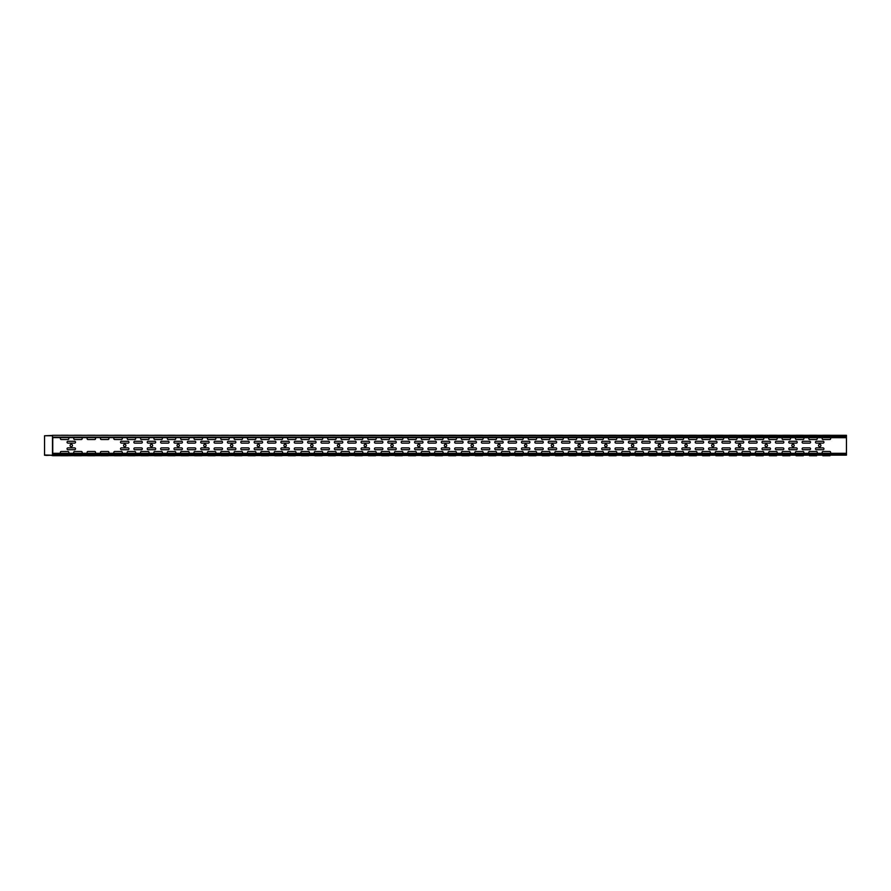 <?xml version="1.0" encoding="UTF-8"?>
<svg xmlns="http://www.w3.org/2000/svg" width="891" height="891" viewBox="0 0 891 891"><rect width="100%" height="100%" fill="white"/><g stroke="black" fill="none" stroke-linecap="round" stroke-linejoin="round"><path stroke-width="1.34" d="M796.086 435.254L803.259 435.254L796.086 435.254M809.451 435.254L816.624 435.254L809.451 435.254M822.816 435.254L829.989 435.254L822.816 435.254M769.356 435.254L776.529 435.254L769.356 435.254M782.721 435.254L789.894 435.254L782.721 435.254M742.626 435.254L749.799 435.254L742.626 435.254M755.991 435.254L763.164 435.254L755.991 435.254M568.881 435.254L576.054 435.254L568.881 435.254M595.611 435.254L602.784 435.254L595.611 435.254M542.151 435.254L549.324 435.254L542.151 435.254M582.246 435.254L589.419 435.254L582.246 435.254M515.421 435.254L522.594 435.254L515.421 435.254M502.056 435.254L509.229 435.254L502.056 435.254M555.516 435.254L562.689 435.254L555.516 435.254M488.691 435.254L495.864 435.254L488.691 435.254M528.786 435.254L535.959 435.254L528.786 435.254M662.436 435.254L669.609 435.254L662.436 435.254M649.071 435.254L656.244 435.254L649.071 435.254M635.706 435.254L642.879 435.254L635.706 435.254M622.341 435.254L629.514 435.254L622.341 435.254M608.976 435.254L616.149 435.254L608.976 435.254M475.326 435.254L482.499 435.254L475.326 435.254M461.961 435.254L469.134 435.254L461.961 435.254M421.866 435.254L429.039 435.254L421.866 435.254M435.231 435.254L442.404 435.254L435.231 435.254M448.596 435.254L455.769 435.254L448.596 435.254M729.261 435.254L736.434 435.254L729.261 435.254M715.896 435.254L723.069 435.254L715.896 435.254M702.531 435.254L709.704 435.254L702.531 435.254M689.166 435.254L696.339 435.254L689.166 435.254M675.801 435.254L682.974 435.254L675.801 435.254M395.136 435.254L402.309 435.254L395.136 435.254M408.501 435.254L415.674 435.254L408.501 435.254M368.406 435.254L375.579 435.254L368.406 435.254M381.771 435.254L388.944 435.254L381.771 435.254M261.486 435.254L268.659 435.254L261.486 435.254M288.216 435.254L295.389 435.254L288.216 435.254M274.851 435.254L282.024 435.254L274.851 435.254M328.311 435.254L335.484 435.254L328.311 435.254M314.946 435.254L322.119 435.254L314.946 435.254M301.581 435.254L308.754 435.254L301.581 435.254M248.121 435.254L255.294 435.254L248.121 435.254M341.676 435.254L348.849 435.254L341.676 435.254M355.041 435.254L362.214 435.254L355.041 435.254M221.391 435.254L228.564 435.254L221.391 435.254M234.756 435.254L241.929 435.254L234.756 435.254M181.296 435.254L188.469 435.254L181.296 435.254M167.931 435.254L175.104 435.254L167.931 435.254M154.566 435.254L161.739 435.254L154.566 435.254M141.201 435.254L148.374 435.254L141.201 435.254M194.661 435.254L201.834 435.254L194.661 435.254M208.026 435.254L215.199 435.254L208.026 435.254M114.471 435.254L121.644 435.254L114.471 435.254M101.106 435.254L108.279 435.254L101.106 435.254M87.741 435.254L94.914 435.254L87.741 435.254M127.836 435.254L135.009 435.254L127.836 435.254M74.376 435.254L81.549 435.254L74.376 435.254M61.011 435.254L68.184 435.254L61.011 435.254M829.71 437.693A0.924 0.924 0 0 1 830.635 438.617A0.924 0.924 0 0 1 829.71 439.541L823.095 439.541A0.924 0.924 0 0 1 822.17 438.617A0.924 0.924 0 0 1 823.095 437.693M823.095 453.307A0.924 0.924 0 0 1 822.17 452.383A0.924 0.924 0 0 1 823.095 451.459L829.71 451.459A0.924 0.924 0 0 1 830.635 452.383A0.924 0.924 0 0 1 829.71 453.307M818.528 445.5A1.192 1.192 0 0 0 820.31 446.536A1.192 1.192 0 0 0 820.31 444.464A1.192 1.192 0 0 0 818.528 445.5M816.412 443.117L823.028 443.117A0.924 0.924 0 0 0 823.952 442.192A0.924 0.924 0 0 0 823.028 441.268L816.412 441.268A0.924 0.924 0 0 0 815.488 442.192A0.924 0.924 0 0 0 816.412 443.117M816.412 449.732L823.028 449.732A0.924 0.924 0 0 0 823.952 448.808A0.924 0.924 0 0 0 823.028 447.883L816.412 447.883A0.924 0.924 0 0 0 815.488 448.808A0.924 0.924 0 0 0 816.412 449.732M791.798 445.5A1.192 1.192 0 0 0 793.58 446.536A1.192 1.192 0 0 0 793.58 444.464A1.192 1.192 0 0 0 791.798 445.5M765.068 445.5A1.192 1.192 0 0 0 766.85 446.536A1.192 1.192 0 0 0 766.85 444.464A1.192 1.192 0 0 0 765.068 445.5M738.338 445.5A1.192 1.192 0 0 0 740.12 446.536A1.192 1.192 0 0 0 740.12 444.464A1.192 1.192 0 0 0 738.338 445.5M711.608 445.5A1.192 1.192 0 0 0 713.39 446.536A1.192 1.192 0 0 0 713.39 444.464A1.192 1.192 0 0 0 711.608 445.5M684.878 445.5A1.192 1.192 0 0 0 686.66 446.536A1.192 1.192 0 0 0 686.66 444.464A1.192 1.192 0 0 0 684.878 445.5M658.148 445.5A1.192 1.192 0 0 0 659.93 446.536A1.192 1.192 0 0 0 659.93 444.464A1.192 1.192 0 0 0 658.148 445.5M631.418 445.5A1.192 1.192 0 0 0 633.2 446.536A1.192 1.192 0 0 0 633.2 444.464A1.192 1.192 0 0 0 631.418 445.5M569.16 437.693A0.924 0.924 0 0 0 568.235 438.617A0.924 0.924 0 0 0 569.16 439.541L575.775 439.541A0.924 0.924 0 0 0 576.7 438.617A0.924 0.924 0 0 0 575.775 437.693M555.795 453.307A0.924 0.924 0 0 1 554.87 452.383A0.924 0.924 0 0 1 555.795 451.459L562.41 451.459A0.924 0.924 0 0 1 563.335 452.383A0.924 0.924 0 0 1 562.41 453.307M729.54 437.693A0.924 0.924 0 0 0 728.615 438.617A0.924 0.924 0 0 0 729.54 439.541L736.155 439.541A0.924 0.924 0 0 0 737.08 438.617A0.924 0.924 0 0 0 736.155 437.693M716.175 437.693A0.924 0.924 0 0 0 715.25 438.617A0.924 0.924 0 0 0 716.175 439.541L722.79 439.541A0.924 0.924 0 0 0 723.715 438.617A0.924 0.924 0 0 0 722.79 437.693M702.81 437.693A0.924 0.924 0 0 0 701.885 438.617A0.924 0.924 0 0 0 702.81 439.541L709.425 439.541A0.924 0.924 0 0 0 710.35 438.617A0.924 0.924 0 0 0 709.425 437.693M716.175 453.307A0.924 0.924 0 0 1 715.25 452.383A0.924 0.924 0 0 1 716.175 451.459L722.79 451.459A0.924 0.924 0 0 1 723.715 452.383A0.924 0.924 0 0 1 722.79 453.307M689.445 437.693A0.924 0.924 0 0 0 688.52 438.617A0.924 0.924 0 0 0 689.445 439.541L696.06 439.541A0.924 0.924 0 0 0 696.985 438.617A0.924 0.924 0 0 0 696.06 437.693M702.81 453.307A0.924 0.924 0 0 1 701.885 452.383A0.924 0.924 0 0 1 702.81 451.459L709.425 451.459A0.924 0.924 0 0 1 710.35 452.383A0.924 0.924 0 0 1 709.425 453.307M676.08 437.693A0.924 0.924 0 0 0 675.155 438.617A0.924 0.924 0 0 0 676.08 439.541L682.695 439.541A0.924 0.924 0 0 0 683.62 438.617A0.924 0.924 0 0 0 682.695 437.693M689.445 453.307A0.924 0.924 0 0 1 688.52 452.383A0.924 0.924 0 0 1 689.445 451.459L696.06 451.459A0.924 0.924 0 0 1 696.985 452.383A0.924 0.924 0 0 1 696.06 453.307M662.715 437.693A0.924 0.924 0 0 0 661.79 438.617A0.924 0.924 0 0 0 662.715 439.541L669.33 439.541A0.924 0.924 0 0 0 670.255 438.617A0.924 0.924 0 0 0 669.33 437.693M555.795 437.693A0.924 0.924 0 0 0 554.87 438.617A0.924 0.924 0 0 0 555.795 439.541L562.41 439.541A0.924 0.924 0 0 0 563.335 438.617A0.924 0.924 0 0 0 562.41 437.693M676.08 453.307A0.924 0.924 0 0 1 675.155 452.383A0.924 0.924 0 0 1 676.08 451.459L682.695 451.459A0.924 0.924 0 0 1 683.62 452.383A0.924 0.924 0 0 1 682.695 453.307M542.43 453.307A0.924 0.924 0 0 1 541.505 452.383A0.924 0.924 0 0 1 542.43 451.459L549.045 451.459A0.924 0.924 0 0 1 549.97 452.383A0.924 0.924 0 0 1 549.045 453.307M662.715 453.307A0.924 0.924 0 0 1 661.79 452.383A0.924 0.924 0 0 1 662.715 451.459L669.33 451.459A0.924 0.924 0 0 1 670.255 452.383A0.924 0.924 0 0 1 669.33 453.307M515.7 437.693A0.924 0.924 0 0 0 514.775 438.617A0.924 0.924 0 0 0 515.7 439.541L522.315 439.541A0.924 0.924 0 0 0 523.24 438.617A0.924 0.924 0 0 0 522.315 437.693M515.7 453.307A0.924 0.924 0 0 1 514.775 452.383A0.924 0.924 0 0 1 515.7 451.459L522.315 451.459A0.924 0.924 0 0 1 523.24 452.383A0.924 0.924 0 0 1 522.315 453.307M502.335 437.693A0.924 0.924 0 0 0 501.41 438.617A0.924 0.924 0 0 0 502.335 439.541L508.95 439.541A0.924 0.924 0 0 0 509.875 438.617A0.924 0.924 0 0 0 508.95 437.693M502.335 453.307A0.924 0.924 0 0 1 501.41 452.383A0.924 0.924 0 0 1 502.335 451.459L508.95 451.459A0.924 0.924 0 0 1 509.875 452.383A0.924 0.924 0 0 1 508.95 453.307M488.97 437.693A0.924 0.924 0 0 0 488.045 438.617A0.924 0.924 0 0 0 488.97 439.541L495.585 439.541A0.924 0.924 0 0 0 496.51 438.617A0.924 0.924 0 0 0 495.585 437.693M488.97 453.307A0.924 0.924 0 0 1 488.045 452.383A0.924 0.924 0 0 1 488.97 451.459L495.585 451.459A0.924 0.924 0 0 1 496.51 452.383A0.924 0.924 0 0 1 495.585 453.307M475.605 453.307A0.924 0.924 0 0 1 474.68 452.383A0.924 0.924 0 0 1 475.605 451.459L482.22 451.459A0.924 0.924 0 0 1 483.145 452.383A0.924 0.924 0 0 1 482.22 453.307M475.605 437.693A0.924 0.924 0 0 0 474.68 438.617A0.924 0.924 0 0 0 475.605 439.541L482.22 439.541A0.924 0.924 0 0 0 483.145 438.617A0.924 0.924 0 0 0 482.22 437.693M471.038 445.5A1.192 1.192 0 0 0 472.82 446.536A1.192 1.192 0 0 0 472.82 444.464A1.192 1.192 0 0 0 471.038 445.5M444.308 445.5A1.192 1.192 0 0 0 446.09 446.536A1.192 1.192 0 0 0 446.09 444.464A1.192 1.192 0 0 0 444.308 445.5M542.43 437.693A0.924 0.924 0 0 0 541.505 438.617A0.924 0.924 0 0 0 542.43 439.541L549.045 439.541A0.924 0.924 0 0 0 549.97 438.617A0.924 0.924 0 0 0 549.045 437.693M529.065 437.693A0.924 0.924 0 0 0 528.14 438.617A0.924 0.924 0 0 0 529.065 439.541L535.68 439.541A0.924 0.924 0 0 0 536.605 438.617A0.924 0.924 0 0 0 535.68 437.693M529.065 453.307A0.924 0.924 0 0 1 528.14 452.383A0.924 0.924 0 0 1 529.065 451.459L535.68 451.459A0.924 0.924 0 0 1 536.605 452.383A0.924 0.924 0 0 1 535.68 453.307M462.24 437.693A0.924 0.924 0 0 0 461.315 438.617A0.924 0.924 0 0 0 462.24 439.541L468.855 439.541A0.924 0.924 0 0 0 469.78 438.617A0.924 0.924 0 0 0 468.855 437.693M462.24 453.307A0.924 0.924 0 0 1 461.315 452.383A0.924 0.924 0 0 1 462.24 451.459L468.855 451.459A0.924 0.924 0 0 1 469.78 452.383A0.924 0.924 0 0 1 468.855 453.307M448.875 453.307A0.924 0.924 0 0 1 447.95 452.383A0.924 0.924 0 0 1 448.875 451.459L455.49 451.459A0.924 0.924 0 0 1 456.415 452.383A0.924 0.924 0 0 1 455.49 453.307M448.875 437.693A0.924 0.924 0 0 0 447.95 438.617A0.924 0.924 0 0 0 448.875 439.541L455.49 439.541A0.924 0.924 0 0 0 456.415 438.617A0.924 0.924 0 0 0 455.49 437.693M442.125 437.693A0.924 0.924 0 0 1 443.05 438.617A0.924 0.924 0 0 1 442.125 439.541L435.51 439.541A0.924 0.924 0 0 1 434.585 438.617A0.924 0.924 0 0 1 435.51 437.693M435.51 453.307A0.924 0.924 0 0 1 434.585 452.383A0.924 0.924 0 0 1 435.51 451.459L442.125 451.459A0.924 0.924 0 0 1 443.05 452.383A0.924 0.924 0 0 1 442.125 453.307M422.145 437.693A0.924 0.924 0 0 0 421.22 438.617A0.924 0.924 0 0 0 422.145 439.541L428.76 439.541A0.924 0.924 0 0 0 429.685 438.617A0.924 0.924 0 0 0 428.76 437.693M417.578 445.5A1.192 1.192 0 0 0 419.36 446.536A1.192 1.192 0 0 0 419.36 444.464A1.192 1.192 0 0 0 417.578 445.5M422.145 453.307A0.924 0.924 0 0 1 421.22 452.383A0.924 0.924 0 0 1 422.145 451.459L428.76 451.459A0.924 0.924 0 0 1 429.685 452.383A0.924 0.924 0 0 1 428.76 453.307M428.827 447.883L435.443 447.883A0.924 0.924 0 0 1 436.367 448.808A0.924 0.924 0 0 1 435.443 449.732L428.827 449.732A0.924 0.924 0 0 1 427.903 448.808A0.924 0.924 0 0 1 428.827 447.883M428.827 443.117A0.924 0.924 0 0 1 427.903 442.192A0.924 0.924 0 0 1 428.827 441.268L435.443 441.268A0.924 0.924 0 0 1 436.367 442.192A0.924 0.924 0 0 1 435.443 443.117L428.827 443.117M128.115 437.693A0.924 0.924 0 0 0 127.19 438.617A0.924 0.924 0 0 0 128.115 439.541L134.73 439.541A0.924 0.924 0 0 0 135.655 438.617A0.924 0.924 0 0 0 134.73 437.693M114.75 437.693A0.924 0.924 0 0 0 113.825 438.617A0.924 0.924 0 0 0 114.75 439.541L121.365 439.541A0.924 0.924 0 0 0 122.29 438.617A0.924 0.924 0 0 0 121.365 437.693M101.385 437.693A0.924 0.924 0 0 0 100.46 438.617A0.924 0.924 0 0 0 101.385 439.541L108 439.541A0.924 0.924 0 0 0 108.925 438.617A0.924 0.924 0 0 0 108 437.693M101.385 453.307A0.924 0.924 0 0 1 100.46 452.383A0.924 0.924 0 0 1 101.385 451.459L108 451.459A0.924 0.924 0 0 1 108.925 452.383A0.924 0.924 0 0 1 108 453.307M123.548 445.5A1.192 1.192 0 0 0 125.33 446.536A1.192 1.192 0 0 0 125.33 444.464A1.192 1.192 0 0 0 123.548 445.5M88.02 437.693A0.924 0.924 0 0 0 87.095 438.617A0.924 0.924 0 0 0 88.02 439.541L94.635 439.541A0.924 0.924 0 0 0 95.56 438.617A0.924 0.924 0 0 0 94.635 437.693M88.02 453.307A0.924 0.924 0 0 1 87.095 452.383A0.924 0.924 0 0 1 88.02 451.459L94.635 451.459A0.924 0.924 0 0 1 95.56 452.383A0.924 0.924 0 0 1 94.635 453.307M74.655 453.307A0.924 0.924 0 0 1 73.73 452.383A0.924 0.924 0 0 1 74.655 451.459L81.27 451.459A0.924 0.924 0 0 1 82.195 452.383A0.924 0.924 0 0 1 81.27 453.307M74.655 437.693A0.924 0.924 0 0 0 73.73 438.617A0.924 0.924 0 0 0 74.655 439.541L81.27 439.541A0.924 0.924 0 0 0 82.195 438.617A0.924 0.924 0 0 0 81.27 437.693M67.972 443.117L74.588 443.117A0.924 0.924 0 0 0 75.512 442.192A0.924 0.924 0 0 0 74.588 441.268L67.972 441.268A0.924 0.924 0 0 0 67.048 442.192A0.924 0.924 0 0 0 67.972 443.117M121.432 443.117L128.048 443.117A0.924 0.924 0 0 0 128.972 442.192A0.924 0.924 0 0 0 128.048 441.268L121.432 441.268A0.924 0.924 0 0 0 120.508 442.192A0.924 0.924 0 0 0 121.432 443.117M70.088 445.5A1.192 1.192 0 0 0 71.87 446.536A1.192 1.192 0 0 0 71.87 444.464A1.192 1.192 0 0 0 70.088 445.5M67.972 449.732L74.588 449.732A0.924 0.924 0 0 0 75.512 448.808A0.924 0.924 0 0 0 74.588 447.883L67.972 447.883A0.924 0.924 0 0 0 67.048 448.808A0.924 0.924 0 0 0 67.972 449.732M114.75 453.307A0.924 0.924 0 0 1 113.825 452.383A0.924 0.924 0 0 1 114.75 451.459L121.365 451.459A0.924 0.924 0 0 1 122.29 452.383A0.924 0.924 0 0 1 121.365 453.307M121.432 449.732L128.048 449.732A0.924 0.924 0 0 0 128.972 448.808A0.924 0.924 0 0 0 128.048 447.883L121.432 447.883A0.924 0.924 0 0 0 120.508 448.808A0.924 0.924 0 0 0 121.432 449.732M649.35 437.693A0.924 0.924 0 0 0 648.425 438.617A0.924 0.924 0 0 0 649.35 439.541L655.965 439.541A0.924 0.924 0 0 0 656.89 438.617A0.924 0.924 0 0 0 655.965 437.693M649.35 453.307A0.924 0.924 0 0 1 648.425 452.383A0.924 0.924 0 0 1 649.35 451.459L655.965 451.459A0.924 0.924 0 0 1 656.89 452.383A0.924 0.924 0 0 1 655.965 453.307M635.985 437.693A0.924 0.924 0 0 0 635.06 438.617A0.924 0.924 0 0 0 635.985 439.541L642.6 439.541A0.924 0.924 0 0 0 643.525 438.617A0.924 0.924 0 0 0 642.6 437.693M635.985 453.307A0.924 0.924 0 0 1 635.06 452.383A0.924 0.924 0 0 1 635.985 451.459L642.6 451.459A0.924 0.924 0 0 1 643.525 452.383A0.924 0.924 0 0 1 642.6 453.307M622.62 437.693A0.924 0.924 0 0 0 621.695 438.617A0.924 0.924 0 0 0 622.62 439.541L629.235 439.541A0.924 0.924 0 0 0 630.16 438.617A0.924 0.924 0 0 0 629.235 437.693M609.255 437.693A0.924 0.924 0 0 0 608.33 438.617A0.924 0.924 0 0 0 609.255 439.541L615.87 439.541A0.924 0.924 0 0 0 616.795 438.617A0.924 0.924 0 0 0 615.87 437.693M609.255 453.307A0.924 0.924 0 0 1 608.33 452.383A0.924 0.924 0 0 1 609.255 451.459L615.87 451.459A0.924 0.924 0 0 1 616.795 452.383A0.924 0.924 0 0 1 615.87 453.307M622.62 453.307A0.924 0.924 0 0 1 621.695 452.383A0.924 0.924 0 0 1 622.62 451.459L629.235 451.459A0.924 0.924 0 0 1 630.16 452.383A0.924 0.924 0 0 1 629.235 453.307M595.89 453.307A0.924 0.924 0 0 1 594.965 452.383A0.924 0.924 0 0 1 595.89 451.459L602.505 451.459A0.924 0.924 0 0 1 603.43 452.383A0.924 0.924 0 0 1 602.505 453.307M595.89 437.693A0.924 0.924 0 0 0 594.965 438.617A0.924 0.924 0 0 0 595.89 439.541L602.505 439.541A0.924 0.924 0 0 0 603.43 438.617A0.924 0.924 0 0 0 602.505 437.693M582.525 453.307A0.924 0.924 0 0 1 581.6 452.383A0.924 0.924 0 0 1 582.525 451.459L589.14 451.459A0.924 0.924 0 0 1 590.065 452.383A0.924 0.924 0 0 1 589.14 453.307M582.525 437.693A0.924 0.924 0 0 0 581.6 438.617A0.924 0.924 0 0 0 582.525 439.541L589.14 439.541A0.924 0.924 0 0 0 590.065 438.617A0.924 0.924 0 0 0 589.14 437.693M569.16 453.307A0.924 0.924 0 0 1 568.235 452.383A0.924 0.924 0 0 1 569.16 451.459L575.775 451.459A0.924 0.924 0 0 1 576.7 452.383A0.924 0.924 0 0 1 575.775 453.307M809.73 437.693A0.924 0.924 0 0 0 808.805 438.617A0.924 0.924 0 0 0 809.73 439.541L816.345 439.541A0.924 0.924 0 0 0 817.27 438.617A0.924 0.924 0 0 0 816.345 437.693M809.73 453.307A0.924 0.924 0 0 1 808.805 452.383A0.924 0.924 0 0 1 809.73 451.459L816.345 451.459A0.924 0.924 0 0 1 817.27 452.383A0.924 0.924 0 0 1 816.345 453.307M796.365 437.693A0.924 0.924 0 0 0 795.44 438.617A0.924 0.924 0 0 0 796.365 439.541L802.98 439.541A0.924 0.924 0 0 0 803.905 438.617A0.924 0.924 0 0 0 802.98 437.693M783 437.693A0.924 0.924 0 0 0 782.075 438.617A0.924 0.924 0 0 0 783 439.541L789.615 439.541A0.924 0.924 0 0 0 790.54 438.617A0.924 0.924 0 0 0 789.615 437.693M783 453.307A0.924 0.924 0 0 1 782.075 452.383A0.924 0.924 0 0 1 783 451.459L789.615 451.459A0.924 0.924 0 0 1 790.54 452.383A0.924 0.924 0 0 1 789.615 453.307M796.365 453.307A0.924 0.924 0 0 1 795.44 452.383A0.924 0.924 0 0 1 796.365 451.459L802.98 451.459A0.924 0.924 0 0 1 803.905 452.383A0.924 0.924 0 0 1 802.98 453.307M769.635 437.693A0.924 0.924 0 0 0 768.71 438.617A0.924 0.924 0 0 0 769.635 439.541L776.25 439.541A0.924 0.924 0 0 0 777.175 438.617A0.924 0.924 0 0 0 776.25 437.693M756.27 437.693A0.924 0.924 0 0 0 755.345 438.617A0.924 0.924 0 0 0 756.27 439.541L762.885 439.541A0.924 0.924 0 0 0 763.81 438.617A0.924 0.924 0 0 0 762.885 437.693M756.27 453.307A0.924 0.924 0 0 1 755.345 452.383A0.924 0.924 0 0 1 756.27 451.459L762.885 451.459A0.924 0.924 0 0 1 763.81 452.383A0.924 0.924 0 0 1 762.885 453.307M769.635 453.307A0.924 0.924 0 0 1 768.71 452.383A0.924 0.924 0 0 1 769.635 451.459L776.25 451.459A0.924 0.924 0 0 1 777.175 452.383A0.924 0.924 0 0 1 776.25 453.307M742.905 437.693A0.924 0.924 0 0 0 741.98 438.617A0.924 0.924 0 0 0 742.905 439.541L749.52 439.541A0.924 0.924 0 0 0 750.445 438.617A0.924 0.924 0 0 0 749.52 437.693M742.905 453.307A0.924 0.924 0 0 1 741.98 452.383A0.924 0.924 0 0 1 742.905 451.459L749.52 451.459A0.924 0.924 0 0 1 750.445 452.383A0.924 0.924 0 0 1 749.52 453.307M729.54 453.307A0.924 0.924 0 0 1 728.615 452.383A0.924 0.924 0 0 1 729.54 451.459L736.155 451.459A0.924 0.924 0 0 1 737.08 452.383A0.924 0.924 0 0 1 736.155 453.307M696.127 443.117L702.743 443.117A0.924 0.924 0 0 0 703.667 442.192A0.924 0.924 0 0 0 702.743 441.268L696.127 441.268A0.924 0.924 0 0 0 695.203 442.192A0.924 0.924 0 0 0 696.127 443.117M682.762 443.117L689.378 443.117A0.924 0.924 0 0 0 690.302 442.192A0.924 0.924 0 0 0 689.378 441.268L682.762 441.268A0.924 0.924 0 0 0 681.838 442.192A0.924 0.924 0 0 0 682.762 443.117M682.762 449.732L689.378 449.732A0.924 0.924 0 0 0 690.302 448.808A0.924 0.924 0 0 0 689.378 447.883L682.762 447.883A0.924 0.924 0 0 0 681.838 448.808A0.924 0.924 0 0 0 682.762 449.732M669.397 443.117L676.013 443.117A0.924 0.924 0 0 0 676.937 442.192A0.924 0.924 0 0 0 676.013 441.268L669.397 441.268A0.924 0.924 0 0 0 668.473 442.192A0.924 0.924 0 0 0 669.397 443.117M656.032 443.117L662.648 443.117A0.924 0.924 0 0 0 663.572 442.192A0.924 0.924 0 0 0 662.648 441.268L656.032 441.268A0.924 0.924 0 0 0 655.108 442.192A0.924 0.924 0 0 0 656.032 443.117M656.032 449.732L662.648 449.732A0.924 0.924 0 0 0 663.572 448.808A0.924 0.924 0 0 0 662.648 447.883L656.032 447.883A0.924 0.924 0 0 0 655.108 448.808A0.924 0.924 0 0 0 656.032 449.732M669.397 449.732A0.924 0.924 0 0 1 668.473 448.808A0.924 0.924 0 0 1 669.397 447.883L676.013 447.883A0.924 0.924 0 0 1 676.937 448.808A0.924 0.924 0 0 1 676.013 449.732L669.397 449.732M642.667 443.117L649.283 443.117A0.924 0.924 0 0 0 650.207 442.192A0.924 0.924 0 0 0 649.283 441.268L642.667 441.268A0.924 0.924 0 0 0 641.743 442.192A0.924 0.924 0 0 0 642.667 443.117M629.302 443.117L635.918 443.117A0.924 0.924 0 0 0 636.842 442.192A0.924 0.924 0 0 0 635.918 441.268L629.302 441.268A0.924 0.924 0 0 0 628.378 442.192A0.924 0.924 0 0 0 629.302 443.117M629.302 449.732L635.918 449.732A0.924 0.924 0 0 0 636.842 448.808A0.924 0.924 0 0 0 635.918 447.883L629.302 447.883A0.924 0.924 0 0 0 628.378 448.808A0.924 0.924 0 0 0 629.302 449.732M642.667 449.732A0.924 0.924 0 0 1 641.743 448.808A0.924 0.924 0 0 1 642.667 447.883L649.283 447.883A0.924 0.924 0 0 1 650.207 448.808A0.924 0.924 0 0 1 649.283 449.732L642.667 449.732M789.682 443.117L796.298 443.117A0.924 0.924 0 0 0 797.222 442.192A0.924 0.924 0 0 0 796.298 441.268L789.682 441.268A0.924 0.924 0 0 0 788.758 442.192A0.924 0.924 0 0 0 789.682 443.117M776.317 443.117L782.933 443.117A0.924 0.924 0 0 0 783.857 442.192A0.924 0.924 0 0 0 782.933 441.268L776.317 441.268A0.924 0.924 0 0 0 775.393 442.192A0.924 0.924 0 0 0 776.317 443.117M762.952 443.117L769.568 443.117A0.924 0.924 0 0 0 770.492 442.192A0.924 0.924 0 0 0 769.568 441.268L762.952 441.268A0.924 0.924 0 0 0 762.028 442.192A0.924 0.924 0 0 0 762.952 443.117M776.317 449.732A0.924 0.924 0 0 1 775.393 448.808A0.924 0.924 0 0 1 776.317 447.883L782.933 447.883A0.924 0.924 0 0 1 783.857 448.808A0.924 0.924 0 0 1 782.933 449.732L776.317 449.732M749.587 443.117L756.203 443.117A0.924 0.924 0 0 0 757.127 442.192A0.924 0.924 0 0 0 756.203 441.268L749.587 441.268A0.924 0.924 0 0 0 748.663 442.192A0.924 0.924 0 0 0 749.587 443.117M762.952 449.732A0.924 0.924 0 0 1 762.028 448.808A0.924 0.924 0 0 1 762.952 447.883L769.568 447.883A0.924 0.924 0 0 1 770.492 448.808A0.924 0.924 0 0 1 769.568 449.732L762.952 449.732M736.222 443.117L742.838 443.117A0.924 0.924 0 0 0 743.762 442.192A0.924 0.924 0 0 0 742.838 441.268L736.222 441.268A0.924 0.924 0 0 0 735.298 442.192A0.924 0.924 0 0 0 736.222 443.117M749.587 449.732A0.924 0.924 0 0 1 748.663 448.808A0.924 0.924 0 0 1 749.587 447.883L756.203 447.883A0.924 0.924 0 0 1 757.127 448.808A0.924 0.924 0 0 1 756.203 449.732L749.587 449.732M709.492 443.117L716.108 443.117A0.924 0.924 0 0 0 717.032 442.192A0.924 0.924 0 0 0 716.108 441.268L709.492 441.268A0.924 0.924 0 0 0 708.568 442.192A0.924 0.924 0 0 0 709.492 443.117M709.492 449.732L716.108 449.732A0.924 0.924 0 0 0 717.032 448.808A0.924 0.924 0 0 0 716.108 447.883L709.492 447.883A0.924 0.924 0 0 0 708.568 448.808A0.924 0.924 0 0 0 709.492 449.732M696.127 449.732A0.924 0.924 0 0 1 695.203 448.808A0.924 0.924 0 0 1 696.127 447.883L702.743 447.883A0.924 0.924 0 0 1 703.667 448.808A0.924 0.924 0 0 1 702.743 449.732L696.127 449.732M736.222 449.732A0.924 0.924 0 0 1 735.298 448.808A0.924 0.924 0 0 1 736.222 447.883L742.838 447.883A0.924 0.924 0 0 1 743.762 448.808A0.924 0.924 0 0 1 742.838 449.732L736.222 449.732M615.937 443.117L622.553 443.117A0.924 0.924 0 0 0 623.477 442.192A0.924 0.924 0 0 0 622.553 441.268L615.937 441.268A0.924 0.924 0 0 0 615.013 442.192A0.924 0.924 0 0 0 615.937 443.117M722.857 443.117A0.924 0.924 0 0 1 721.933 442.192A0.924 0.924 0 0 1 722.857 441.268L729.473 441.268A0.924 0.924 0 0 1 730.397 442.192A0.924 0.924 0 0 1 729.473 443.117L722.857 443.117M722.857 449.732A0.924 0.924 0 0 1 721.933 448.808A0.924 0.924 0 0 1 722.857 447.883L729.473 447.883A0.924 0.924 0 0 1 730.397 448.808A0.924 0.924 0 0 1 729.473 449.732L722.857 449.732M589.207 443.117L595.823 443.117A0.924 0.924 0 0 0 596.747 442.192A0.924 0.924 0 0 0 595.823 441.268L589.207 441.268A0.924 0.924 0 0 0 588.283 442.192A0.924 0.924 0 0 0 589.207 443.117M589.207 449.732L595.823 449.732A0.924 0.924 0 0 0 596.747 448.808A0.924 0.924 0 0 0 595.823 447.883L589.207 447.883A0.924 0.924 0 0 0 588.283 448.808A0.924 0.924 0 0 0 589.207 449.732M615.937 449.732A0.924 0.924 0 0 1 615.013 448.808A0.924 0.924 0 0 1 615.937 447.883L622.553 447.883A0.924 0.924 0 0 1 623.477 448.808A0.924 0.924 0 0 1 622.553 449.732L615.937 449.732M575.842 449.732A0.924 0.924 0 0 1 574.918 448.808A0.924 0.924 0 0 1 575.842 447.883L582.458 447.883A0.924 0.924 0 0 1 583.382 448.808A0.924 0.924 0 0 1 582.458 449.732L575.842 449.732M575.842 443.117L582.458 443.117A0.924 0.924 0 0 0 583.382 442.192A0.924 0.924 0 0 0 582.458 441.268L575.842 441.268A0.924 0.924 0 0 0 574.918 442.192A0.924 0.924 0 0 0 575.842 443.117M562.477 449.732L569.093 449.732A0.924 0.924 0 0 0 570.017 448.808A0.924 0.924 0 0 0 569.093 447.883L562.477 447.883A0.924 0.924 0 0 0 561.553 448.808A0.924 0.924 0 0 0 562.477 449.732M562.477 443.117L569.093 443.117A0.924 0.924 0 0 0 570.017 442.192A0.924 0.924 0 0 0 569.093 441.268L562.477 441.268A0.924 0.924 0 0 0 561.553 442.192A0.924 0.924 0 0 0 562.477 443.117M549.112 449.732L555.728 449.732A0.924 0.924 0 0 0 556.652 448.808A0.924 0.924 0 0 0 555.728 447.883L549.112 447.883A0.924 0.924 0 0 0 548.188 448.808A0.924 0.924 0 0 0 549.112 449.732M604.688 445.5A1.192 1.192 0 0 0 606.47 446.536A1.192 1.192 0 0 0 606.47 444.464A1.192 1.192 0 0 0 604.688 445.5M577.958 445.5A1.192 1.192 0 0 0 579.74 446.536A1.192 1.192 0 0 0 579.74 444.464A1.192 1.192 0 0 0 577.958 445.5M551.228 445.5A1.192 1.192 0 0 0 553.01 446.536A1.192 1.192 0 0 0 553.01 444.464A1.192 1.192 0 0 0 551.228 445.5M549.112 443.117L555.728 443.117A0.924 0.924 0 0 0 556.652 442.192A0.924 0.924 0 0 0 555.728 441.268L549.112 441.268A0.924 0.924 0 0 0 548.188 442.192A0.924 0.924 0 0 0 549.112 443.117M522.382 443.117L528.998 443.117A0.924 0.924 0 0 0 529.922 442.192A0.924 0.924 0 0 0 528.998 441.268L522.382 441.268A0.924 0.924 0 0 0 521.458 442.192A0.924 0.924 0 0 0 522.382 443.117M522.382 449.732L528.998 449.732A0.924 0.924 0 0 0 529.922 448.808A0.924 0.924 0 0 0 528.998 447.883L522.382 447.883A0.924 0.924 0 0 0 521.458 448.808A0.924 0.924 0 0 0 522.382 449.732M535.747 443.117A0.924 0.924 0 0 1 534.823 442.192A0.924 0.924 0 0 1 535.747 441.268L542.363 441.268A0.924 0.924 0 0 1 543.287 442.192A0.924 0.924 0 0 1 542.363 443.117L535.747 443.117M535.747 449.732L542.363 449.732A0.924 0.924 0 0 0 543.287 448.808A0.924 0.924 0 0 0 542.363 447.883L535.747 447.883A0.924 0.924 0 0 0 534.823 448.808A0.924 0.924 0 0 0 535.747 449.732M524.498 445.5A1.192 1.192 0 0 0 526.28 446.536A1.192 1.192 0 0 0 526.28 444.464A1.192 1.192 0 0 0 524.498 445.5M497.768 445.5A1.192 1.192 0 0 0 499.55 446.536A1.192 1.192 0 0 0 499.55 444.464A1.192 1.192 0 0 0 497.768 445.5M602.572 443.117L609.188 443.117A0.924 0.924 0 0 0 610.112 442.192A0.924 0.924 0 0 0 609.188 441.268L602.572 441.268A0.924 0.924 0 0 0 601.648 442.192A0.924 0.924 0 0 0 602.572 443.117M602.572 449.732L609.188 449.732A0.924 0.924 0 0 0 610.112 448.808A0.924 0.924 0 0 0 609.188 447.883L602.572 447.883A0.924 0.924 0 0 0 601.648 448.808A0.924 0.924 0 0 0 602.572 449.732M509.017 443.117L515.633 443.117A0.924 0.924 0 0 0 516.557 442.192A0.924 0.924 0 0 0 515.633 441.268L509.017 441.268A0.924 0.924 0 0 0 508.093 442.192A0.924 0.924 0 0 0 509.017 443.117M509.017 449.732L515.633 449.732A0.924 0.924 0 0 0 516.557 448.808A0.924 0.924 0 0 0 515.633 447.883L509.017 447.883A0.924 0.924 0 0 0 508.093 448.808A0.924 0.924 0 0 0 509.017 449.732M495.652 449.732L502.268 449.732A0.924 0.924 0 0 0 503.192 448.808A0.924 0.924 0 0 0 502.268 447.883L495.652 447.883A0.924 0.924 0 0 0 494.728 448.808A0.924 0.924 0 0 0 495.652 449.732M495.652 443.117L502.268 443.117A0.924 0.924 0 0 0 503.192 442.192A0.924 0.924 0 0 0 502.268 441.268L495.652 441.268A0.924 0.924 0 0 0 494.728 442.192A0.924 0.924 0 0 0 495.652 443.117M482.287 449.732L488.903 449.732A0.924 0.924 0 0 0 489.827 448.808A0.924 0.924 0 0 0 488.903 447.883L482.287 447.883A0.924 0.924 0 0 0 481.363 448.808A0.924 0.924 0 0 0 482.287 449.732M482.287 443.117A0.924 0.924 0 0 1 481.363 442.192A0.924 0.924 0 0 1 482.287 441.268L488.903 441.268A0.924 0.924 0 0 1 489.827 442.192A0.924 0.924 0 0 1 488.903 443.117L482.287 443.117M468.922 443.117L475.538 443.117A0.924 0.924 0 0 0 476.462 442.192A0.924 0.924 0 0 0 475.538 441.268L468.922 441.268A0.924 0.924 0 0 0 467.998 442.192A0.924 0.924 0 0 0 468.922 443.117M468.922 449.732L475.538 449.732A0.924 0.924 0 0 0 476.462 448.808A0.924 0.924 0 0 0 475.538 447.883L468.922 447.883A0.924 0.924 0 0 0 467.998 448.808A0.924 0.924 0 0 0 468.922 449.732M455.557 449.732A0.924 0.924 0 0 1 454.633 448.808A0.924 0.924 0 0 1 455.557 447.883L462.173 447.883A0.924 0.924 0 0 1 463.097 448.808A0.924 0.924 0 0 1 462.173 449.732L455.557 449.732M455.557 443.117L462.173 443.117A0.924 0.924 0 0 0 463.097 442.192A0.924 0.924 0 0 0 462.173 441.268L455.557 441.268A0.924 0.924 0 0 0 454.633 442.192A0.924 0.924 0 0 0 455.557 443.117M442.192 441.268L448.808 441.268A0.924 0.924 0 0 1 449.732 442.192A0.924 0.924 0 0 1 448.808 443.117L442.192 443.117A0.924 0.924 0 0 1 441.268 442.192A0.924 0.924 0 0 1 442.192 441.268M442.192 449.732L448.808 449.732A0.924 0.924 0 0 0 449.732 448.808A0.924 0.924 0 0 0 448.808 447.883L442.192 447.883A0.924 0.924 0 0 0 441.268 448.808A0.924 0.924 0 0 0 442.192 449.732M789.682 449.732A0.924 0.924 0 0 1 788.758 448.808A0.924 0.924 0 0 1 789.682 447.883L796.298 447.883A0.924 0.924 0 0 1 797.222 448.808A0.924 0.924 0 0 1 796.298 449.732L789.682 449.732M803.047 441.268L809.663 441.268A0.924 0.924 0 0 1 810.587 442.192A0.924 0.924 0 0 1 809.663 443.117L803.047 443.117A0.924 0.924 0 0 1 802.123 442.192A0.924 0.924 0 0 1 803.047 441.268M803.047 449.732A0.924 0.924 0 0 1 802.123 448.808A0.924 0.924 0 0 1 803.047 447.883L809.663 447.883A0.924 0.924 0 0 1 810.587 448.808A0.924 0.924 0 0 1 809.663 449.732L803.047 449.732M390.848 445.5A1.192 1.192 0 0 0 392.63 446.536A1.192 1.192 0 0 0 392.63 444.464A1.192 1.192 0 0 0 390.848 445.5M364.118 445.5A1.192 1.192 0 0 0 365.9 446.536A1.192 1.192 0 0 0 365.9 444.464A1.192 1.192 0 0 0 364.118 445.5M337.388 445.5A1.192 1.192 0 0 0 339.17 446.536A1.192 1.192 0 0 0 339.17 444.464A1.192 1.192 0 0 0 337.388 445.5M310.658 445.5A1.192 1.192 0 0 0 312.44 446.536A1.192 1.192 0 0 0 312.44 444.464A1.192 1.192 0 0 0 310.658 445.5M283.928 445.5A1.192 1.192 0 0 0 285.71 446.536A1.192 1.192 0 0 0 285.71 444.464A1.192 1.192 0 0 0 283.928 445.5M61.29 437.693A0.924 0.924 0 0 0 60.365 438.617A0.924 0.924 0 0 0 61.29 439.541L67.905 439.541A0.924 0.924 0 0 0 68.83 438.617A0.924 0.924 0 0 0 67.905 437.693M61.29 453.307A0.924 0.924 0 0 1 60.365 452.383A0.924 0.924 0 0 1 61.29 451.459L67.905 451.459A0.924 0.924 0 0 1 68.83 452.383A0.924 0.924 0 0 1 67.905 453.307M315.225 437.693A0.924 0.924 0 0 0 314.3 438.617A0.924 0.924 0 0 0 315.225 439.541L321.84 439.541A0.924 0.924 0 0 0 322.765 438.617A0.924 0.924 0 0 0 321.84 437.693M301.86 453.307A0.924 0.924 0 0 1 300.935 452.383A0.924 0.924 0 0 1 301.86 451.459L308.475 451.459A0.924 0.924 0 0 1 309.4 452.383A0.924 0.924 0 0 1 308.475 453.307M308.475 437.693A0.924 0.924 0 0 1 309.4 438.617A0.924 0.924 0 0 1 308.475 439.541L301.86 439.541A0.924 0.924 0 0 1 300.935 438.617A0.924 0.924 0 0 1 301.86 437.693M288.495 437.693A0.924 0.924 0 0 0 287.57 438.617A0.924 0.924 0 0 0 288.495 439.541L295.11 439.541A0.924 0.924 0 0 0 296.035 438.617A0.924 0.924 0 0 0 295.11 437.693M288.495 453.307A0.924 0.924 0 0 1 287.57 452.383A0.924 0.924 0 0 1 288.495 451.459L295.11 451.459A0.924 0.924 0 0 1 296.035 452.383A0.924 0.924 0 0 1 295.11 453.307M275.13 453.307A0.924 0.924 0 0 1 274.205 452.383A0.924 0.924 0 0 1 275.13 451.459L281.745 451.459A0.924 0.924 0 0 1 282.67 452.383A0.924 0.924 0 0 1 281.745 453.307M275.13 437.693A0.924 0.924 0 0 0 274.205 438.617A0.924 0.924 0 0 0 275.13 439.541L281.745 439.541A0.924 0.924 0 0 0 282.67 438.617A0.924 0.924 0 0 0 281.745 437.693M261.765 453.307A0.924 0.924 0 0 1 260.84 452.383A0.924 0.924 0 0 1 261.765 451.459L268.38 451.459A0.924 0.924 0 0 1 269.305 452.383A0.924 0.924 0 0 1 268.38 453.307M261.765 437.693A0.924 0.924 0 0 0 260.84 438.617A0.924 0.924 0 0 0 261.765 439.541L268.38 439.541A0.924 0.924 0 0 0 269.305 438.617A0.924 0.924 0 0 0 268.38 437.693M248.4 437.693A0.924 0.924 0 0 0 247.475 438.617A0.924 0.924 0 0 0 248.4 439.541L255.015 439.541A0.924 0.924 0 0 0 255.94 438.617A0.924 0.924 0 0 0 255.015 437.693M248.4 453.307A0.924 0.924 0 0 1 247.475 452.383A0.924 0.924 0 0 1 248.4 451.459L255.015 451.459A0.924 0.924 0 0 1 255.94 452.383A0.924 0.924 0 0 1 255.015 453.307M257.198 445.5A1.192 1.192 0 0 0 258.98 446.536A1.192 1.192 0 0 0 258.98 444.464A1.192 1.192 0 0 0 257.198 445.5M230.468 445.5A1.192 1.192 0 0 0 232.25 446.536A1.192 1.192 0 0 0 232.25 444.464A1.192 1.192 0 0 0 230.468 445.5M203.738 445.5A1.192 1.192 0 0 0 205.52 446.536A1.192 1.192 0 0 0 205.52 444.464A1.192 1.192 0 0 0 203.738 445.5M177.008 445.5A1.192 1.192 0 0 0 178.79 446.536A1.192 1.192 0 0 0 178.79 444.464A1.192 1.192 0 0 0 177.008 445.5M150.278 445.5A1.192 1.192 0 0 0 152.06 446.536A1.192 1.192 0 0 0 152.06 444.464A1.192 1.192 0 0 0 150.278 445.5M235.035 437.693A0.924 0.924 0 0 0 234.11 438.617A0.924 0.924 0 0 0 235.035 439.541L241.65 439.541A0.924 0.924 0 0 0 242.575 438.617A0.924 0.924 0 0 0 241.65 437.693M235.035 453.307A0.924 0.924 0 0 1 234.11 452.383A0.924 0.924 0 0 1 235.035 451.459L241.65 451.459A0.924 0.924 0 0 1 242.575 452.383A0.924 0.924 0 0 1 241.65 453.307M221.67 453.307A0.924 0.924 0 0 1 220.745 452.383A0.924 0.924 0 0 1 221.67 451.459L228.285 451.459A0.924 0.924 0 0 1 229.21 452.383A0.924 0.924 0 0 1 228.285 453.307M221.67 437.693A0.924 0.924 0 0 0 220.745 438.617A0.924 0.924 0 0 0 221.67 439.541L228.285 439.541A0.924 0.924 0 0 0 229.21 438.617A0.924 0.924 0 0 0 228.285 437.693M208.305 453.307A0.924 0.924 0 0 1 207.38 452.383A0.924 0.924 0 0 1 208.305 451.459L214.92 451.459A0.924 0.924 0 0 1 215.845 452.383A0.924 0.924 0 0 1 214.92 453.307M208.305 437.693A0.924 0.924 0 0 0 207.38 438.617A0.924 0.924 0 0 0 208.305 439.541L214.92 439.541A0.924 0.924 0 0 0 215.845 438.617A0.924 0.924 0 0 0 214.92 437.693M194.94 437.693A0.924 0.924 0 0 0 194.015 438.617A0.924 0.924 0 0 0 194.94 439.541L201.555 439.541A0.924 0.924 0 0 0 202.48 438.617A0.924 0.924 0 0 0 201.555 437.693M194.94 453.307A0.924 0.924 0 0 1 194.015 452.383A0.924 0.924 0 0 1 194.94 451.459L201.555 451.459A0.924 0.924 0 0 1 202.48 452.383A0.924 0.924 0 0 1 201.555 453.307M181.575 437.693A0.924 0.924 0 0 0 180.65 438.617A0.924 0.924 0 0 0 181.575 439.541L188.19 439.541A0.924 0.924 0 0 0 189.115 438.617A0.924 0.924 0 0 0 188.19 437.693M181.575 453.307A0.924 0.924 0 0 1 180.65 452.383A0.924 0.924 0 0 1 181.575 451.459L188.19 451.459A0.924 0.924 0 0 1 189.115 452.383A0.924 0.924 0 0 1 188.19 453.307M168.21 453.307A0.924 0.924 0 0 1 167.285 452.383A0.924 0.924 0 0 1 168.21 451.459L174.825 451.459A0.924 0.924 0 0 1 175.75 452.383A0.924 0.924 0 0 1 174.825 453.307M408.78 437.693A0.924 0.924 0 0 0 407.855 438.617A0.924 0.924 0 0 0 408.78 439.541L415.395 439.541A0.924 0.924 0 0 0 416.32 438.617A0.924 0.924 0 0 0 415.395 437.693M415.462 443.117A0.924 0.924 0 0 1 414.538 442.192A0.924 0.924 0 0 1 415.462 441.268L422.078 441.268A0.924 0.924 0 0 1 423.002 442.192A0.924 0.924 0 0 1 422.078 443.117L415.462 443.117M415.462 449.732A0.924 0.924 0 0 1 414.538 448.808A0.924 0.924 0 0 1 415.462 447.883L422.078 447.883A0.924 0.924 0 0 1 423.002 448.808A0.924 0.924 0 0 1 422.078 449.732L415.462 449.732M395.415 437.693A0.924 0.924 0 0 0 394.49 438.617A0.924 0.924 0 0 0 395.415 439.541L402.03 439.541A0.924 0.924 0 0 0 402.955 438.617A0.924 0.924 0 0 0 402.03 437.693M408.78 453.307A0.924 0.924 0 0 1 407.855 452.383A0.924 0.924 0 0 1 408.78 451.459L415.395 451.459A0.924 0.924 0 0 1 416.32 452.383A0.924 0.924 0 0 1 415.395 453.307M382.05 437.693A0.924 0.924 0 0 0 381.125 438.617A0.924 0.924 0 0 0 382.05 439.541L388.665 439.541A0.924 0.924 0 0 0 389.59 438.617A0.924 0.924 0 0 0 388.665 437.693M395.415 453.307A0.924 0.924 0 0 1 394.49 452.383A0.924 0.924 0 0 1 395.415 451.459L402.03 451.459A0.924 0.924 0 0 1 402.955 452.383A0.924 0.924 0 0 1 402.03 453.307M368.685 437.693A0.924 0.924 0 0 0 367.76 438.617A0.924 0.924 0 0 0 368.685 439.541L375.3 439.541A0.924 0.924 0 0 0 376.225 438.617A0.924 0.924 0 0 0 375.3 437.693M382.05 453.307A0.924 0.924 0 0 1 381.125 452.383A0.924 0.924 0 0 1 382.05 451.459L388.665 451.459A0.924 0.924 0 0 1 389.59 452.383A0.924 0.924 0 0 1 388.665 453.307M355.32 437.693A0.924 0.924 0 0 0 354.395 438.617A0.924 0.924 0 0 0 355.32 439.541L361.935 439.541A0.924 0.924 0 0 0 362.86 438.617A0.924 0.924 0 0 0 361.935 437.693M341.955 437.693A0.924 0.924 0 0 0 341.03 438.617A0.924 0.924 0 0 0 341.955 439.541L348.57 439.541A0.924 0.924 0 0 0 349.495 438.617A0.924 0.924 0 0 0 348.57 437.693M368.685 453.307A0.924 0.924 0 0 1 367.76 452.383A0.924 0.924 0 0 1 368.685 451.459L375.3 451.459A0.924 0.924 0 0 1 376.225 452.383A0.924 0.924 0 0 1 375.3 453.307M355.32 453.307A0.924 0.924 0 0 1 354.395 452.383A0.924 0.924 0 0 1 355.32 451.459L361.935 451.459A0.924 0.924 0 0 1 362.86 452.383A0.924 0.924 0 0 1 361.935 453.307M328.59 437.693A0.924 0.924 0 0 0 327.665 438.617A0.924 0.924 0 0 0 328.59 439.541L335.205 439.541A0.924 0.924 0 0 0 336.13 438.617A0.924 0.924 0 0 0 335.205 437.693M328.59 453.307A0.924 0.924 0 0 1 327.665 452.383A0.924 0.924 0 0 1 328.59 451.459L335.205 451.459A0.924 0.924 0 0 1 336.13 452.383A0.924 0.924 0 0 1 335.205 453.307M315.225 453.307A0.924 0.924 0 0 1 314.3 452.383A0.924 0.924 0 0 1 315.225 451.459L321.84 451.459A0.924 0.924 0 0 1 322.765 452.383A0.924 0.924 0 0 1 321.84 453.307M341.955 453.307A0.924 0.924 0 0 1 341.03 452.383A0.924 0.924 0 0 1 341.955 451.459L348.57 451.459A0.924 0.924 0 0 1 349.495 452.383A0.924 0.924 0 0 1 348.57 453.307M268.447 443.117L275.063 443.117A0.924 0.924 0 0 0 275.987 442.192A0.924 0.924 0 0 0 275.063 441.268L268.447 441.268A0.924 0.924 0 0 0 267.523 442.192A0.924 0.924 0 0 0 268.447 443.117M255.082 443.117L261.698 443.117A0.924 0.924 0 0 0 262.622 442.192A0.924 0.924 0 0 0 261.698 441.268L255.082 441.268A0.924 0.924 0 0 0 254.158 442.192A0.924 0.924 0 0 0 255.082 443.117M241.717 443.117L248.333 443.117A0.924 0.924 0 0 0 249.257 442.192A0.924 0.924 0 0 0 248.333 441.268L241.717 441.268A0.924 0.924 0 0 0 240.793 442.192A0.924 0.924 0 0 0 241.717 443.117M255.082 449.732A0.924 0.924 0 0 1 254.158 448.808A0.924 0.924 0 0 1 255.082 447.883L261.698 447.883A0.924 0.924 0 0 1 262.622 448.808A0.924 0.924 0 0 1 261.698 449.732L255.082 449.732M228.352 443.117L234.968 443.117A0.924 0.924 0 0 0 235.892 442.192A0.924 0.924 0 0 0 234.968 441.268L228.352 441.268A0.924 0.924 0 0 0 227.428 442.192A0.924 0.924 0 0 0 228.352 443.117M241.717 449.732A0.924 0.924 0 0 1 240.793 448.808A0.924 0.924 0 0 1 241.717 447.883L248.333 447.883A0.924 0.924 0 0 1 249.257 448.808A0.924 0.924 0 0 1 248.333 449.732L241.717 449.732M214.987 443.117L221.603 443.117A0.924 0.924 0 0 0 222.527 442.192A0.924 0.924 0 0 0 221.603 441.268L214.987 441.268A0.924 0.924 0 0 0 214.063 442.192A0.924 0.924 0 0 0 214.987 443.117M228.352 449.732A0.924 0.924 0 0 1 227.428 448.808A0.924 0.924 0 0 1 228.352 447.883L234.968 447.883A0.924 0.924 0 0 1 235.892 448.808A0.924 0.924 0 0 1 234.968 449.732L228.352 449.732M201.622 443.117L208.238 443.117A0.924 0.924 0 0 0 209.162 442.192A0.924 0.924 0 0 0 208.238 441.268L201.622 441.268A0.924 0.924 0 0 0 200.698 442.192A0.924 0.924 0 0 0 201.622 443.117M214.987 449.732A0.924 0.924 0 0 1 214.063 448.808A0.924 0.924 0 0 1 214.987 447.883L221.603 447.883A0.924 0.924 0 0 1 222.527 448.808A0.924 0.924 0 0 1 221.603 449.732L214.987 449.732M174.892 443.117L181.508 443.117A0.924 0.924 0 0 0 182.432 442.192A0.924 0.924 0 0 0 181.508 441.268L174.892 441.268A0.924 0.924 0 0 0 173.968 442.192A0.924 0.924 0 0 0 174.892 443.117M174.892 449.732L181.508 449.732A0.924 0.924 0 0 0 182.432 448.808A0.924 0.924 0 0 0 181.508 447.883L174.892 447.883A0.924 0.924 0 0 0 173.968 448.808A0.924 0.924 0 0 0 174.892 449.732M201.622 449.732A0.924 0.924 0 0 1 200.698 448.808A0.924 0.924 0 0 1 201.622 447.883L208.238 447.883A0.924 0.924 0 0 1 209.162 448.808A0.924 0.924 0 0 1 208.238 449.732L201.622 449.732M168.21 437.693A0.924 0.924 0 0 0 167.285 438.617A0.924 0.924 0 0 0 168.21 439.541L174.825 439.541A0.924 0.924 0 0 0 175.75 438.617A0.924 0.924 0 0 0 174.825 437.693M161.527 441.268L168.143 441.268A0.924 0.924 0 0 1 169.067 442.192A0.924 0.924 0 0 1 168.143 443.117L161.527 443.117A0.924 0.924 0 0 1 160.603 442.192A0.924 0.924 0 0 1 161.527 441.268M161.527 449.732L168.143 449.732A0.924 0.924 0 0 0 169.067 448.808A0.924 0.924 0 0 0 168.143 447.883L161.527 447.883A0.924 0.924 0 0 0 160.603 448.808A0.924 0.924 0 0 0 161.527 449.732M154.845 453.307A0.924 0.924 0 0 1 153.92 452.383A0.924 0.924 0 0 1 154.845 451.459L161.46 451.459A0.924 0.924 0 0 1 162.385 452.383A0.924 0.924 0 0 1 161.46 453.307M188.257 443.117A0.924 0.924 0 0 1 187.333 442.192A0.924 0.924 0 0 1 188.257 441.268L194.873 441.268A0.924 0.924 0 0 1 195.797 442.192A0.924 0.924 0 0 1 194.873 443.117L188.257 443.117M188.257 449.732A0.924 0.924 0 0 1 187.333 448.808A0.924 0.924 0 0 1 188.257 447.883L194.873 447.883A0.924 0.924 0 0 1 195.797 448.808A0.924 0.924 0 0 1 194.873 449.732L188.257 449.732M402.097 449.732A0.924 0.924 0 0 1 401.173 448.808A0.924 0.924 0 0 1 402.097 447.883L408.713 447.883A0.924 0.924 0 0 1 409.637 448.808A0.924 0.924 0 0 1 408.713 449.732L402.097 449.732M402.097 443.117L408.713 443.117A0.924 0.924 0 0 0 409.637 442.192A0.924 0.924 0 0 0 408.713 441.268L402.097 441.268A0.924 0.924 0 0 0 401.173 442.192A0.924 0.924 0 0 0 402.097 443.117M388.732 443.117L395.348 443.117A0.924 0.924 0 0 0 396.272 442.192A0.924 0.924 0 0 0 395.348 441.268L388.732 441.268A0.924 0.924 0 0 0 387.808 442.192A0.924 0.924 0 0 0 388.732 443.117M375.367 443.117L381.983 443.117A0.924 0.924 0 0 0 382.907 442.192A0.924 0.924 0 0 0 381.983 441.268L375.367 441.268A0.924 0.924 0 0 0 374.443 442.192A0.924 0.924 0 0 0 375.367 443.117M388.732 449.732A0.924 0.924 0 0 1 387.808 448.808A0.924 0.924 0 0 1 388.732 447.883L395.348 447.883A0.924 0.924 0 0 1 396.272 448.808A0.924 0.924 0 0 1 395.348 449.732L388.732 449.732M362.002 443.117L368.618 443.117A0.924 0.924 0 0 0 369.542 442.192A0.924 0.924 0 0 0 368.618 441.268L362.002 441.268A0.924 0.924 0 0 0 361.078 442.192A0.924 0.924 0 0 0 362.002 443.117M375.367 449.732A0.924 0.924 0 0 1 374.443 448.808A0.924 0.924 0 0 1 375.367 447.883L381.983 447.883A0.924 0.924 0 0 1 382.907 448.808A0.924 0.924 0 0 1 381.983 449.732L375.367 449.732M348.637 443.117L355.253 443.117A0.924 0.924 0 0 0 356.177 442.192A0.924 0.924 0 0 0 355.253 441.268L348.637 441.268A0.924 0.924 0 0 0 347.713 442.192A0.924 0.924 0 0 0 348.637 443.117M362.002 449.732A0.924 0.924 0 0 1 361.078 448.808A0.924 0.924 0 0 1 362.002 447.883L368.618 447.883A0.924 0.924 0 0 1 369.542 448.808A0.924 0.924 0 0 1 368.618 449.732L362.002 449.732M335.272 443.117L341.888 443.117A0.924 0.924 0 0 0 342.812 442.192A0.924 0.924 0 0 0 341.888 441.268L335.272 441.268A0.924 0.924 0 0 0 334.348 442.192A0.924 0.924 0 0 0 335.272 443.117M348.637 449.732A0.924 0.924 0 0 1 347.713 448.808A0.924 0.924 0 0 1 348.637 447.883L355.253 447.883A0.924 0.924 0 0 1 356.177 448.808A0.924 0.924 0 0 1 355.253 449.732L348.637 449.732M321.907 443.117L328.523 443.117A0.924 0.924 0 0 0 329.447 442.192A0.924 0.924 0 0 0 328.523 441.268L321.907 441.268A0.924 0.924 0 0 0 320.983 442.192A0.924 0.924 0 0 0 321.907 443.117M335.272 449.732A0.924 0.924 0 0 1 334.348 448.808A0.924 0.924 0 0 1 335.272 447.883L341.888 447.883A0.924 0.924 0 0 1 342.812 448.808A0.924 0.924 0 0 1 341.888 449.732L335.272 449.732M295.177 443.117L301.793 443.117A0.924 0.924 0 0 0 302.717 442.192A0.924 0.924 0 0 0 301.793 441.268L295.177 441.268A0.924 0.924 0 0 0 294.253 442.192A0.924 0.924 0 0 0 295.177 443.117M295.177 449.732L301.793 449.732A0.924 0.924 0 0 0 302.717 448.808A0.924 0.924 0 0 0 301.793 447.883L295.177 447.883A0.924 0.924 0 0 0 294.253 448.808A0.924 0.924 0 0 0 295.177 449.732M321.907 449.732A0.924 0.924 0 0 1 320.983 448.808A0.924 0.924 0 0 1 321.907 447.883L328.523 447.883A0.924 0.924 0 0 1 329.447 448.808A0.924 0.924 0 0 1 328.523 449.732L321.907 449.732M281.812 443.117L288.428 443.117A0.924 0.924 0 0 0 289.352 442.192A0.924 0.924 0 0 0 288.428 441.268L281.812 441.268A0.924 0.924 0 0 0 280.888 442.192A0.924 0.924 0 0 0 281.812 443.117M268.447 449.732L275.063 449.732A0.924 0.924 0 0 0 275.987 448.808A0.924 0.924 0 0 0 275.063 447.883L268.447 447.883A0.924 0.924 0 0 0 267.523 448.808A0.924 0.924 0 0 0 268.447 449.732M161.46 437.693A0.924 0.924 0 0 1 162.385 438.617A0.924 0.924 0 0 1 161.46 439.541L154.845 439.541A0.924 0.924 0 0 1 153.92 438.617A0.924 0.924 0 0 1 154.845 437.693M308.542 443.117A0.924 0.924 0 0 1 307.618 442.192A0.924 0.924 0 0 1 308.542 441.268L315.158 441.268A0.924 0.924 0 0 1 316.082 442.192A0.924 0.924 0 0 1 315.158 443.117L308.542 443.117M308.542 449.732A0.924 0.924 0 0 1 307.618 448.808A0.924 0.924 0 0 1 308.542 447.883L315.158 447.883A0.924 0.924 0 0 1 316.082 448.808A0.924 0.924 0 0 1 315.158 449.732L308.542 449.732M141.48 437.693A0.924 0.924 0 0 0 140.555 438.617A0.924 0.924 0 0 0 141.48 439.541L148.095 439.541A0.924 0.924 0 0 0 149.02 438.617A0.924 0.924 0 0 0 148.095 437.693M134.797 443.117A0.924 0.924 0 0 1 133.873 442.192A0.924 0.924 0 0 1 134.797 441.268L141.413 441.268A0.924 0.924 0 0 1 142.337 442.192A0.924 0.924 0 0 1 141.413 443.117L134.797 443.117M134.797 449.732A0.924 0.924 0 0 1 133.873 448.808A0.924 0.924 0 0 1 134.797 447.883L141.413 447.883A0.924 0.924 0 0 1 142.337 448.808A0.924 0.924 0 0 1 141.413 449.732L134.797 449.732M281.812 449.732A0.924 0.924 0 0 1 280.888 448.808A0.924 0.924 0 0 1 281.812 447.883L288.428 447.883A0.924 0.924 0 0 1 289.352 448.808A0.924 0.924 0 0 1 288.428 449.732L281.812 449.732M141.48 453.307A0.924 0.924 0 0 1 140.555 452.383A0.924 0.924 0 0 1 141.48 451.459L148.095 451.459A0.924 0.924 0 0 1 149.02 452.383A0.924 0.924 0 0 1 148.095 453.307M128.115 453.307A0.924 0.924 0 0 1 127.19 452.383A0.924 0.924 0 0 1 128.115 451.459L134.73 451.459A0.924 0.924 0 0 1 135.655 452.383A0.924 0.924 0 0 1 134.73 453.307M148.162 441.268L154.778 441.268A0.924 0.924 0 0 1 155.702 442.192A0.924 0.924 0 0 1 154.778 443.117L148.162 443.117A0.924 0.924 0 0 1 147.238 442.192A0.924 0.924 0 0 1 148.162 441.268M148.162 449.732A0.924 0.924 0 0 1 147.238 448.808A0.924 0.924 0 0 1 148.162 447.883L154.778 447.883A0.924 0.924 0 0 1 155.702 448.808A0.924 0.924 0 0 1 154.778 449.732L148.162 449.732M822.816 455.746L829.989 455.746L822.816 455.746M809.451 455.746L816.624 455.746L809.451 455.746M796.086 455.746L803.259 455.746L796.086 455.746M782.721 455.746L789.894 455.746L782.721 455.746M769.356 455.746L776.529 455.746L769.356 455.746M755.991 455.746L763.164 455.746L755.991 455.746M742.626 455.746L749.799 455.746L742.626 455.746M608.976 455.746L616.149 455.746L608.976 455.746M582.246 455.746L589.419 455.746L582.246 455.746M555.516 455.746L562.689 455.746L555.516 455.746M542.151 455.746L549.324 455.746L542.151 455.746M595.611 455.746L602.784 455.746L595.611 455.746M528.786 455.746L535.959 455.746L528.786 455.746M515.421 455.746L522.594 455.746L515.421 455.746M568.881 455.746L576.054 455.746L568.881 455.746M502.056 455.746L509.229 455.746L502.056 455.746M488.691 455.746L495.864 455.746L488.691 455.746M475.326 455.746L482.499 455.746L475.326 455.746M461.961 455.746L469.134 455.746L461.961 455.746M421.866 455.746L429.039 455.746L421.866 455.746M435.231 455.746L442.404 455.746L435.231 455.746M448.596 455.746L455.769 455.746L448.596 455.746M689.166 455.746L696.339 455.746L689.166 455.746M675.801 455.746L682.974 455.746L675.801 455.746M715.896 455.746L723.069 455.746L715.896 455.746M729.261 455.746L736.434 455.746L729.261 455.746M662.436 455.746L669.609 455.746L662.436 455.746M702.531 455.746L709.704 455.746L702.531 455.746M649.071 455.746L656.244 455.746L649.071 455.746M635.706 455.746L642.879 455.746L635.706 455.746M622.341 455.746L629.514 455.746L622.341 455.746M141.201 455.746L148.374 455.746L141.201 455.746M61.011 455.746L68.184 455.746L61.011 455.746M127.836 455.746L135.009 455.746L127.836 455.746M87.741 455.746L94.914 455.746L87.741 455.746M74.376 455.746L81.549 455.746L74.376 455.746M301.581 455.746L308.754 455.746L301.581 455.746M395.136 455.746L402.309 455.746L395.136 455.746M368.406 455.746L375.579 455.746L368.406 455.746M341.676 455.746L348.849 455.746L341.676 455.746M408.501 455.746L415.674 455.746L408.501 455.746M328.311 455.746L335.484 455.746L328.311 455.746M314.946 455.746L322.119 455.746L314.946 455.746M381.771 455.746L388.944 455.746L381.771 455.746M355.041 455.746L362.214 455.746L355.041 455.746M274.851 455.746L282.024 455.746L274.851 455.746M248.121 455.746L255.294 455.746L248.121 455.746M288.216 455.746L295.389 455.746L288.216 455.746M221.391 455.746L228.564 455.746L221.391 455.746M261.486 455.746L268.659 455.746L261.486 455.746M194.661 455.746L201.834 455.746L194.661 455.746M181.296 455.746L188.469 455.746L181.296 455.746M234.756 455.746L241.929 455.746L234.756 455.746M208.026 455.746L215.199 455.746L208.026 455.746M167.931 455.746L175.104 455.746L167.931 455.746M154.566 455.746L161.739 455.746L154.566 455.746M114.471 455.746L121.644 455.746L114.471 455.746M101.106 455.746L108.279 455.746L101.106 455.746M52.491 455.134L846.45 455.134L52.491 455.691L52.491 453.307L846.45 453.385L846.45 437.615L52.491 437.615L846.45 437.693L846.45 435.309L52.491 435.309L846.45 435.866M52.313 435.766L44.55 435.766L52.491 435.71M52.491 435.454L44.55 435.766M52.491 435.866L52.491 437.693M44.55 455.234L46.688 455.401L44.55 455.234L44.55 436M46.688 455.234L52.491 455.29M46.688 455.401L51.411 455.234M52.491 455.546L51.411 455.401M846.45 455.134L846.45 453.307L52.491 453.307M52.747 453.307L52.747 437.693M52.602 453.307L52.602 437.693L52.602 453.307M52.491 436L52.491 455M52.491 437.136L846.45 437.136M52.313 455.234L44.55 455M52.491 453.864L846.45 453.864"/></g></svg>
